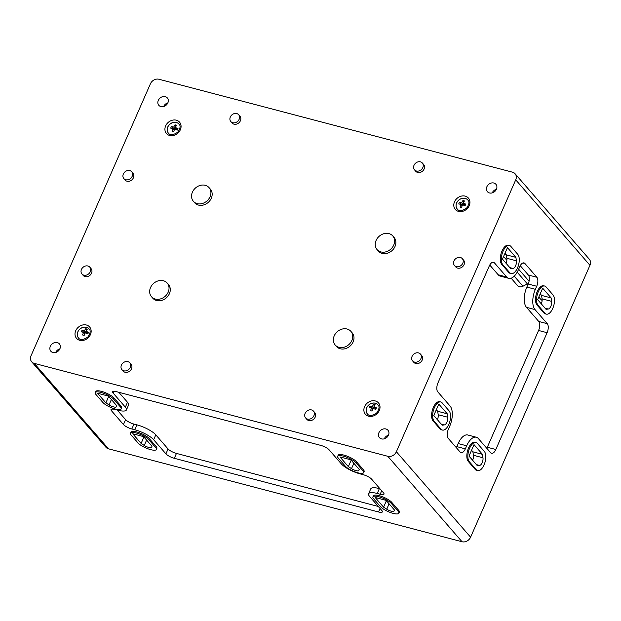 <?xml version="1.0" encoding="UTF-8"?>
<svg xmlns="http://www.w3.org/2000/svg" width="621" height="621" viewBox="0 0 621 621"><rect width="100%" height="100%" fill="white"/><g stroke="black" fill="none" stroke-linecap="round" stroke-linejoin="round"><path stroke-width="0.93" d="M377.832 404.791A6.932 5.775 -41 0 0 375.301 403.254A6.932 5.775 -41 0 0 367.632 406.289A6.932 5.775 -41 0 0 367.36 413.881M371.552 408.09A13.848 6.668 104.7 0 0 370.535 410.675A13.654 3.734 23.7 0 1 372.057 411.079A13.817 6.652 -75.3 0 1 373.074 408.502A13.864 3.788 23.7 0 1 375.674 409.355A13.289 6.396 -75.3 0 1 376.427 407.857A13.693 3.742 -156.3 0 0 373.826 406.996A13.817 6.652 -75.3 0 1 375.2 404.822A12.925 3.532 -156.3 0 0 373.679 404.411A13.848 6.668 104.7 0 0 372.305 406.584A13.693 3.742 -156.3 0 0 370.062 406.134A13.421 6.458 104.7 0 0 369.309 407.64A13.864 3.788 23.7 0 1 371.552 408.09L372.685 409.394M88.966 328.858A6.932 5.775 -41 0 0 86.435 327.329A6.932 5.775 -41 0 0 78.766 330.364A6.932 5.775 -41 0 0 78.494 337.956C80.163 340.355 83.276 340.06 87.809 337.056C90.519 333.104 90.899 330.364 88.943 328.835A6.932 5.775 -41 0 0 86.389 327.275A6.932 5.775 -41 0 0 78.712 330.333A6.932 5.775 -41 0 0 78.479 337.933M81.266 331.855A13.864 3.788 23.7 0 1 83.594 332.398A13.864 6.668 104.7 0 0 82.577 334.983A13.654 3.734 23.7 0 1 84.153 335.449A13.693 6.59 -75.3 0 1 85.17 332.864A13.864 3.788 23.7 0 1 87.856 333.819A12.917 6.218 -75.3 0 1 88.609 332.32A13.693 3.742 -156.3 0 0 85.923 331.366A13.693 6.59 -75.3 0 1 87.305 329.192A12.925 3.532 -156.3 0 0 85.721 328.719A13.864 6.668 104.7 0 0 84.347 330.9A13.693 3.742 -156.3 0 0 82.019 330.349A13.654 6.567 104.7 0 0 81.266 331.855M467.745 199.954A6.932 5.775 -41 0 0 465.214 198.425A6.932 5.775 -41 0 0 457.545 201.46A6.932 5.775 -41 0 0 457.273 209.052M460.968 204.41A13.848 6.668 104.7 0 0 460.052 207.111A13.359 3.648 23.7 0 1 461.574 207.523A13.817 6.652 -75.3 0 1 462.498 204.821A13.841 3.78 23.7 0 1 465.09 205.675A13.289 6.396 -75.3 0 1 465.781 204.107A13.841 3.78 -156.3 0 0 463.188 203.253A13.817 6.652 -75.3 0 1 464.461 200.956A13.359 3.648 -156.3 0 0 462.932 200.544A13.848 6.668 104.7 0 0 461.659 202.842A13.841 3.78 -156.3 0 0 459.416 202.392A13.421 6.458 104.7 0 0 458.725 203.96A13.841 3.78 23.7 0 1 460.968 204.41L462.14 205.761M178.879 124.029A6.932 5.775 -41 0 0 176.348 122.5A6.932 5.775 -41 0 0 168.687 125.535A6.932 5.775 -41 0 0 168.415 133.127M170.705 128.128A13.841 3.78 23.7 0 1 172.762 128.601A13.841 3.78 23.7 0 1 173.034 128.671A13.864 6.668 104.7 0 0 172.11 131.365A13.367 3.656 23.7 0 1 173.686 131.838A13.693 6.59 -75.3 0 1 174.61 129.145A13.841 3.78 23.7 0 1 177.296 130.1A12.917 6.218 -75.3 0 1 177.986 128.531A13.833 3.78 -156.3 0 0 175.301 127.577A13.693 6.59 -75.3 0 1 176.581 125.287A13.344 3.648 -156.3 0 0 175.006 124.813A13.864 6.668 104.7 0 0 173.725 127.103A13.833 3.78 -156.3 0 0 171.396 126.56A13.654 6.567 104.7 0 0 170.705 128.128M351.851 340.494A10.402 8.663 139 0 1 335.185 344.997A10.402 8.663 139 0 1 337.35 331.637A10.402 8.663 139 0 1 350.888 331.358A10.402 8.663 139 0 1 351.851 340.494M350.888 331.358L352.146 332.802A10.402 8.663 139 0 1 353.108 341.938A10.402 8.663 139 0 1 336.442 346.44L335.185 344.997M393.737 245.078A10.402 8.663 139 0 1 377.063 249.58A10.402 8.663 139 0 1 379.237 236.221A10.402 8.663 139 0 1 392.767 235.941A10.402 8.663 139 0 1 393.737 245.078M392.767 235.941L394.024 237.385A10.402 8.663 139 0 1 394.995 246.529A10.402 8.663 139 0 1 378.329 251.031L377.063 249.58M168.159 292.212A10.402 8.663 139 0 1 151.493 296.714A10.402 8.663 139 0 1 153.666 283.355A10.402 8.663 139 0 1 167.196 283.075A10.402 8.663 139 0 1 168.159 292.212M167.196 283.075L168.454 284.527A10.402 8.663 139 0 1 169.417 293.663A10.402 8.663 139 0 1 152.75 298.165L151.493 296.714M210.045 196.795A10.402 8.663 139 0 1 193.379 201.297A10.402 8.663 139 0 1 195.545 187.938A10.402 8.663 139 0 1 209.083 187.658A10.402 8.663 139 0 1 210.045 196.795M209.083 187.658L210.34 189.11A10.402 8.663 139 0 1 211.303 198.246A10.402 8.663 139 0 1 194.637 202.749L193.379 201.297M313.931 415.666A5.201 4.331 139 0 1 305.602 417.917A5.201 4.331 139 0 1 306.689 411.242A5.201 4.331 139 0 1 313.45 411.102A5.201 4.331 139 0 1 313.931 415.666M313.45 411.102L314.707 412.546A5.201 4.331 139 0 1 315.196 417.118A5.201 4.331 139 0 1 306.859 419.369L305.602 417.917M130.247 367.384A5.201 4.331 139 0 1 121.91 369.635A5.201 4.331 139 0 1 122.997 362.959A5.201 4.331 139 0 1 129.758 362.819A5.201 4.331 139 0 1 130.247 367.384M129.758 362.819L131.015 364.263A5.201 4.331 139 0 1 131.505 368.835A5.201 4.331 139 0 1 123.168 371.086L121.91 369.635M422.831 167.585A5.201 4.331 139 0 1 414.502 169.836A5.201 4.331 139 0 1 415.589 163.16A5.201 4.331 139 0 1 422.35 163.02A5.201 4.331 139 0 1 422.831 167.585M422.35 163.02L423.607 164.464A5.201 4.331 139 0 1 424.096 169.036A5.201 4.331 139 0 1 415.76 171.287L414.502 169.836M239.147 119.302A5.201 4.331 139 0 1 230.81 121.553A5.201 4.331 139 0 1 231.897 114.877A5.201 4.331 139 0 1 238.658 114.738A5.201 4.331 139 0 1 239.147 119.302M238.658 114.738L239.916 116.181A5.201 4.331 139 0 1 240.405 120.753A5.201 4.331 139 0 1 232.068 123.005L230.81 121.553M420.922 358.651A5.201 4.331 139 0 1 412.585 360.902A5.201 4.331 139 0 1 413.671 354.218A5.201 4.331 139 0 1 420.433 354.079A5.201 4.331 139 0 1 420.922 358.651M420.433 354.079L421.69 355.53A5.201 4.331 139 0 1 422.179 360.095A5.201 4.331 139 0 1 413.842 362.346L412.585 360.902M462.8 263.234A5.201 4.331 139 0 1 454.471 265.485A5.201 4.331 139 0 1 455.558 258.802A5.201 4.331 139 0 1 462.319 258.662A5.201 4.331 139 0 1 462.8 263.234M462.319 258.662L463.577 260.114A5.201 4.331 139 0 1 464.058 264.678A5.201 4.331 139 0 1 455.729 266.929L454.471 265.485M90.278 271.742A5.201 4.331 139 0 1 81.941 273.993A5.201 4.331 139 0 1 83.028 267.309A5.201 4.331 139 0 1 89.797 267.17A5.201 4.331 139 0 1 90.278 271.742M89.797 267.17L91.054 268.621A5.201 4.331 139 0 1 91.535 273.186A5.201 4.331 139 0 1 83.198 275.437L81.941 273.993M132.164 176.325A5.201 4.331 139 0 1 123.827 178.576A5.201 4.331 139 0 1 124.914 171.893A5.201 4.331 139 0 1 131.675 171.753A5.201 4.331 139 0 1 132.164 176.325M131.675 171.753L132.933 173.205A5.201 4.331 139 0 1 133.422 177.777A5.201 4.331 139 0 1 125.085 180.028L123.827 178.576M141.107 443.433L132.708 433.768L143.606 436.633L152.005 446.297L151.54 447.368A4.96 1.358 -156.3 0 1 144.258 445.459L141.107 443.433L143.925 436.998M383.576 507.163L375.177 497.499L386.083 500.363L394.475 510.027L394.009 511.099A4.96 1.358 -156.3 0 1 386.728 509.189L383.576 507.163L386.402 500.728M348.35 466.612L339.951 456.947L350.857 459.812L359.256 469.476L358.783 470.547A4.96 1.358 -156.3 0 1 351.509 468.638L348.35 466.612L351.175 460.177M105.88 402.882L97.481 393.217L108.388 396.082L116.779 405.746L116.313 406.817A4.96 1.358 -156.3 0 1 109.032 404.908L105.88 402.882L108.706 396.446M117.245 410.046L125.582 419.641A6.932 1.894 -156.3 0 0 133.973 424.081L136.915 424.857L134.773 429.74A15.603 4.262 -156.3 0 1 153.659 439.738L165.923 453.858A6.932 1.894 -156.3 0 0 174.315 458.298L378.577 511.983A6.932 1.894 -156.3 0 0 382.412 511.875A6.932 1.894 -156.3 0 0 381.938 510.633L369.674 496.513A15.603 4.262 -156.3 0 1 368.618 493.718L370.76 488.836A15.603 4.262 -156.3 0 1 379.384 488.587L379.928 488.727M378.321 506.472L176.457 453.415A6.932 1.894 -156.3 0 1 168.066 448.967L155.801 434.847A15.603 4.262 -156.3 0 0 136.915 424.857M118.844 392.309L127.499 402.261L125.349 407.151A15.603 4.262 -156.3 0 1 126.412 409.945L128.555 405.055A15.603 4.262 -156.3 0 0 127.499 402.261M126.412 409.945A15.603 4.262 -156.3 0 1 117.788 410.186L114.846 409.418A6.932 1.894 -156.3 0 0 111.012 409.526A6.932 1.894 -156.3 0 0 111.485 410.768L123.439 424.523A6.932 1.894 -156.3 0 0 131.831 428.971L134.773 429.74M379.384 488.587L377.242 493.47L380.176 494.246A6.932 1.894 -156.3 0 0 384.011 494.137A6.932 1.894 -156.3 0 0 383.545 492.895L371.591 479.133A6.932 1.894 -156.3 0 0 363.2 474.692L360.258 473.924A15.603 4.262 -156.3 0 1 341.371 463.926L329.107 449.806A6.932 1.894 -156.3 0 0 320.708 445.366L116.445 391.672A6.932 1.894 -156.3 0 0 112.618 391.789A6.932 1.894 -156.3 0 0 113.084 393.031L125.349 407.151M377.242 493.47A15.603 4.262 -156.3 0 0 368.618 493.718M520.235 265.687L528.355 275.025A6.932 3.338 -75.3 0 1 528.184 284.03L526.849 287.081A15.603 7.506 -75.3 0 0 526.476 307.341L538.741 321.461A6.932 3.338 -75.3 0 1 538.578 330.465L487.306 447.252A6.932 3.338 -75.3 0 1 486.802 448.284M506.697 276.989A15.603 7.506 104.7 0 0 508.762 278.34L500.239 276.097A15.603 7.506 -75.3 0 1 498.174 274.754L506.697 276.989L494.425 262.869A6.932 3.338 104.7 0 0 493.509 262.272A6.932 3.338 104.7 0 0 489.232 266.083L437.968 382.87A6.932 3.338 104.7 0 0 437.797 391.874L450.07 405.994A15.603 7.506 104.7 0 1 449.697 426.254L448.354 429.305A6.932 3.338 104.7 0 0 448.191 438.31L460.145 452.065A6.932 3.338 104.7 0 0 461.061 452.662A6.932 3.338 104.7 0 0 465.339 448.859L466.682 445.8A15.603 7.506 104.7 0 1 476.307 437.231L467.784 434.995A15.603 7.506 -75.3 0 0 458.158 443.565L456.815 446.615A6.932 3.338 -75.3 0 1 456.303 447.648M489.744 265.051L498.174 274.754M540.208 293.849L541.559 295.402L542.079 298.848A5.03 2.422 -75.3 0 1 541.271 303.824M504.989 253.298L506.34 254.851L506.86 258.297A5.03 2.422 -75.3 0 1 506.045 263.265M436.322 409.72L437.673 411.273L438.193 414.719A5.03 2.422 -75.3 0 1 437.386 419.687M471.549 450.272L472.899 451.824L473.419 455.271A5.03 2.422 -75.3 0 1 472.604 460.239M542.125 300.486A23.35 19.445 139 0 1 539.998 298.445L538.803 297.063M373.617 498.741L380.533 506.705A10.402 2.841 -156.3 0 0 390.71 512.62A10.402 2.841 -156.3 0 0 398.876 513.202A10.402 2.841 -156.3 0 0 398.17 511.339L391.246 503.375A10.402 2.841 -156.3 0 0 381.069 497.46A10.402 2.841 -156.3 0 0 372.91 496.878A10.402 2.841 -156.3 0 0 373.617 498.741M338.391 458.189L345.307 466.154A10.402 2.841 -156.3 0 0 355.491 472.069A10.402 2.841 -156.3 0 0 363.65 472.651A10.402 2.841 -156.3 0 0 362.943 470.788L356.027 462.824A10.402 2.841 -156.3 0 0 345.843 456.909A10.402 2.841 -156.3 0 0 337.684 456.326A10.402 2.841 -156.3 0 0 338.391 458.189M131.147 435.01L138.064 442.975A10.402 2.841 -156.3 0 0 148.24 448.89A10.402 2.841 -156.3 0 0 156.399 449.472A10.402 2.841 -156.3 0 0 155.7 447.609L148.776 439.645A10.402 2.841 -156.3 0 0 138.599 433.73A10.402 2.841 -156.3 0 0 130.441 433.147A10.402 2.841 -156.3 0 0 131.147 435.01M95.921 394.459L102.838 402.424A10.402 2.841 -156.3 0 0 113.014 408.339A10.402 2.841 -156.3 0 0 121.18 408.921A10.402 2.841 -156.3 0 0 120.474 407.058L113.558 399.093A10.402 2.841 -156.3 0 0 103.373 393.178A10.402 2.841 -156.3 0 0 95.215 392.596A10.402 2.841 -156.3 0 0 95.921 394.459M482.447 454.339L482.967 457.778A5.03 2.422 104.7 0 1 479.606 465.447L477.425 465.789L468.995 456.086L474.025 444.636L482.447 454.339L472.899 451.824M447.229 413.788L447.749 417.227A5.03 2.422 104.7 0 1 444.38 424.896L442.199 425.238L433.768 415.534L438.799 404.085L447.229 413.788L437.673 411.273M515.888 257.366L516.408 260.804A5.03 2.422 104.7 0 1 513.039 268.474L510.866 268.815L502.436 259.112L507.458 247.663L515.888 257.366L506.34 254.851M551.114 297.917L551.634 301.364A5.03 2.422 104.7 0 1 548.265 309.025L546.084 309.367L537.662 299.664L542.684 288.214L551.114 297.917L541.559 295.402M469.344 461.752L476.268 469.717A10.402 5.007 104.7 0 0 477.642 470.617A10.402 5.007 104.7 0 0 484.652 463.398A10.402 5.007 104.7 0 0 484.31 451.397L477.386 443.433A10.402 5.007 104.7 0 0 476.012 442.532A10.402 5.007 104.7 0 0 469.01 449.744A10.402 5.007 104.7 0 0 469.344 461.752L468.319 461.481L475.236 469.445A10.402 5.007 -75.3 0 0 476.618 470.345L477.642 470.617M434.126 421.201L441.042 429.165A10.402 5.007 104.7 0 0 442.416 430.066A10.402 5.007 104.7 0 0 449.425 422.847A10.402 5.007 104.7 0 0 449.084 410.846L442.168 402.882A10.402 5.007 104.7 0 0 440.786 401.981A10.402 5.007 104.7 0 0 433.784 409.192A10.402 5.007 104.7 0 0 434.126 421.201L433.093 420.929L440.017 428.894A10.402 5.007 -75.3 0 0 441.391 429.794L442.416 430.066M502.816 264.717L509.732 272.681A10.402 5.007 104.7 0 0 511.114 273.582A10.402 5.007 104.7 0 0 518.116 266.37A10.402 5.007 104.7 0 0 517.774 254.362L510.858 246.397A10.402 5.007 104.7 0 0 509.476 245.497A10.402 5.007 104.7 0 0 502.474 252.716A10.402 5.007 104.7 0 0 502.816 264.717L501.784 264.445L508.708 272.409A10.402 5.007 -75.3 0 0 510.082 273.31L511.114 273.582M538.042 305.268L544.959 313.232A10.402 5.007 104.7 0 0 546.333 314.133A10.402 5.007 104.7 0 0 553.342 306.921A10.402 5.007 104.7 0 0 553 294.913L546.076 286.949A10.402 5.007 104.7 0 0 544.702 286.048A10.402 5.007 104.7 0 0 537.701 293.267A10.402 5.007 104.7 0 0 538.042 305.268L537.01 304.996L543.926 312.968A10.402 5.007 -75.3 0 0 545.308 313.861L546.333 314.133M388.474 435.189A5.636 4.689 139 0 1 379.447 437.626A5.636 4.689 139 0 1 380.626 430.392A5.636 4.689 139 0 1 387.954 430.237A5.636 4.689 139 0 1 388.474 435.189M59.888 348.823A5.636 4.689 139 0 1 50.86 351.261A5.636 4.689 139 0 1 52.04 344.018A5.636 4.689 139 0 1 59.368 343.871A5.636 4.689 139 0 1 59.888 348.823A5.636 4.689 139 0 0 55.68 352.472M167.856 102.876A5.636 4.689 139 0 1 158.821 105.314A5.636 4.689 139 0 1 160.001 98.079A5.636 4.689 139 0 1 167.328 97.924A5.636 4.689 139 0 1 167.856 102.876M496.435 189.242A5.636 4.689 139 0 1 487.407 191.679A5.636 4.689 139 0 1 488.587 184.445A5.636 4.689 139 0 1 495.915 184.29A5.636 4.689 139 0 1 496.435 189.242A5.636 4.689 139 0 0 492.228 192.89M31.05 355.717L150.406 83.819A6.932 5.775 139 0 1 158.96 79.255L512.527 172.188A6.932 5.775 139 0 1 515.081 173.748A6.932 5.775 139 0 1 515.725 179.842L396.377 451.739A6.932 5.775 139 0 1 387.815 456.295L34.248 363.363A6.932 5.775 139 0 1 31.694 361.802A6.932 5.775 139 0 1 31.05 355.717M515.081 173.748L589.306 259.198A6.932 5.775 139 0 1 589.95 265.283L470.594 537.181A6.932 5.775 139 0 1 462.04 541.745L108.473 448.812A6.932 5.775 139 0 1 105.919 447.252L31.694 361.802M95.215 392.596L95.681 391.525A10.402 2.841 23.7 0 1 103.847 392.107A10.402 2.841 23.7 0 1 114.023 398.022L120.94 405.987A10.402 2.841 23.7 0 1 121.646 407.85L121.18 408.921M130.441 433.147L130.907 432.076A10.402 2.841 23.7 0 1 139.065 432.658A10.402 2.841 23.7 0 1 149.25 438.573L156.166 446.538A10.402 2.841 23.7 0 1 156.872 448.401L156.399 449.472M337.684 456.326L338.158 455.255A10.402 2.841 23.7 0 1 346.316 455.845A10.402 2.841 23.7 0 1 356.493 461.752L363.417 469.724A10.402 2.841 23.7 0 1 364.116 471.587L363.65 472.651M372.91 496.878L373.376 495.806A10.402 2.841 23.7 0 1 381.542 496.396A10.402 2.841 23.7 0 1 391.719 502.311L398.635 510.276A10.402 2.841 23.7 0 1 399.342 512.139L398.876 513.202M476.307 437.231A15.603 7.506 104.7 0 1 478.372 438.581L490.637 452.701A6.932 3.338 104.7 0 0 491.553 453.299A6.932 3.338 104.7 0 0 495.83 449.495L547.101 332.701A6.932 3.338 104.7 0 0 547.264 323.696L534.999 309.576A15.603 7.506 104.7 0 1 535.372 289.324L536.707 286.265A6.932 3.338 104.7 0 0 536.878 277.269L524.924 263.506A6.932 3.338 104.7 0 0 524.008 262.908A6.932 3.338 104.7 0 0 519.73 266.72L518.388 269.77A15.603 7.506 104.7 0 1 508.762 278.34M537.01 304.996A10.402 5.007 -75.3 0 1 536.668 292.996A10.402 5.007 -75.3 0 1 543.678 285.784L544.702 286.048M501.784 264.445A10.402 5.007 -75.3 0 1 501.442 252.444A10.402 5.007 -75.3 0 1 508.452 245.233L509.476 245.497M433.093 420.929A10.402 5.007 -75.3 0 1 432.752 408.928A10.402 5.007 -75.3 0 1 439.761 401.709L440.786 401.981M468.319 461.481A10.402 5.007 -75.3 0 1 467.978 449.48A10.402 5.007 -75.3 0 1 474.98 442.261L476.012 442.532M374.68 405.567L373.679 404.411M375.852 408.967L373.826 406.996M371.428 408.059L373.935 408.463L372.305 406.584M373.935 408.463L374.323 407.57M371.529 407.834L370.062 406.134M83.478 332.367L85.977 332.778L86.373 331.886M85.923 331.366L88.089 333.33M84.782 333.764L83.594 332.398M86.777 329.937L85.721 328.719M85.977 332.778L84.347 330.9M83.579 332.142L82.019 330.349M460.836 204.379L463.344 204.775L463.74 203.882M463.188 203.253L465.253 205.279M463.98 201.747L462.932 200.544M463.344 204.775L461.659 202.842M460.945 204.146L459.416 202.392M172.91 128.64L175.409 129.044L175.805 128.151M175.301 127.577L177.497 129.595M174.253 130.076L173.034 128.671M176.1 126.079L175.006 124.813M175.409 129.044L173.725 127.103M173.011 128.415L171.396 126.56M527.361 283.898L522.975 286.234A4.991 4.161 139 0 1 517.58 285.613L511.145 278.208M163.641 106.525A5.636 4.689 139 0 1 167.856 102.869M384.267 438.837A5.636 4.689 139 0 1 388.482 435.181M172.11 131.365L172.762 128.601M375.294 400.949A8.663 7.219 -41 0 0 363.906 410.729A8.663 7.219 -41 0 0 376.637 414.075A8.663 7.219 -41 0 0 375.294 400.949M375.255 403.2A6.932 5.775 -41 0 0 367.578 406.258A6.932 5.775 -41 0 0 367.337 413.858C369.029 416.28 372.142 415.985 376.675 412.981C379.384 409.029 379.765 406.289 377.809 404.76A6.932 5.775 -41 0 0 375.255 403.2M465.207 196.12A8.663 7.219 -41 0 0 453.819 205.9A8.663 7.219 -41 0 0 466.55 209.246A8.663 7.219 -41 0 0 465.207 196.12M465.168 198.371A6.932 5.775 -41 0 0 457.491 201.421A6.932 5.775 -41 0 0 457.258 209.021C458.942 211.45 462.055 211.156 466.588 208.144C469.297 204.193 469.678 201.46 467.722 199.931A6.932 5.775 -41 0 0 465.168 198.371M86.435 325.024A8.663 7.219 -41 0 0 75.04 334.804A8.663 7.219 -41 0 0 87.771 338.15A8.663 7.219 -41 0 0 86.435 325.024M176.348 120.195A8.663 7.219 -41 0 0 164.953 129.975A8.663 7.219 -41 0 0 177.684 133.321A8.663 7.219 -41 0 0 176.348 120.195M176.302 122.446A6.932 5.775 -41 0 0 168.625 125.496A6.932 5.775 -41 0 0 168.392 133.096C170.076 135.525 173.189 135.231 177.722 132.219C180.439 128.268 180.812 125.535 178.856 124.006A6.932 5.775 -41 0 0 176.302 122.446M144.258 445.459L146.61 440.087M386.728 509.189L389.088 503.825M351.509 468.638L353.861 463.274M109.032 404.908L111.392 399.536M112.246 409.029L111.485 410.768M113.845 391.292L113.084 393.031M381.705 490.776L380.176 494.246M380.099 508.514L378.577 511.983M176.457 453.415L174.315 458.298M168.066 448.967L165.923 453.858M155.801 434.847L153.659 439.738M133.973 424.081L131.831 428.971M125.582 419.641L123.439 424.523M541.597 295.635L540.154 293.981M529.076 281.22L518.636 269.204M506.371 255.084L504.927 253.422M482.967 457.778L473.419 455.271M479.606 465.447L476.4 464.609M447.749 417.227L438.193 414.719M444.38 424.896L441.174 424.058M516.408 260.804L506.86 258.297M513.039 268.474L509.841 267.635M551.634 301.364L542.079 298.848M548.265 309.025L545.059 308.187M108.473 448.812L34.248 363.363M462.04 541.745L387.815 456.295M470.594 537.181L396.377 451.739M589.95 265.283L515.725 179.842M492.414 262.341L494.425 262.869M487.306 447.252L495.83 449.495M458.158 443.565L466.682 445.8M456.815 446.615L465.339 448.859M522.913 262.978L524.924 263.506M528.355 275.025L536.878 277.269M528.184 284.03L536.707 286.265M526.849 287.081L535.372 289.324M526.476 307.341L534.999 309.576M538.741 321.461L547.264 323.696M538.578 330.465L547.101 332.701M522.975 286.234L514.227 276.166M544.959 313.232L543.926 312.968M509.732 272.681L508.708 272.409M441.042 429.165L440.017 428.894M476.268 469.717L475.236 469.445M113.558 399.093L114.023 398.022M120.474 407.058L120.94 405.987M148.776 439.645L149.25 438.573M155.7 447.609L156.166 446.538M356.027 462.824L356.493 461.752M362.943 470.788L363.417 469.724M391.246 503.375L391.719 502.311M398.17 511.339L398.635 510.276M503.577 256.512L506.868 260.3M517.184 272.177L527.951 284.573"/></g></svg>
